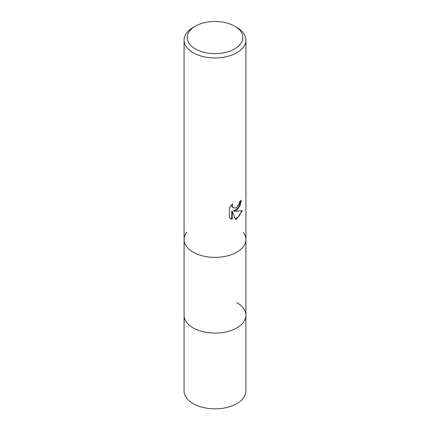 <?xml version="1.0" encoding="UTF-8"?>
<svg xmlns="http://www.w3.org/2000/svg" width="430" height="430" viewBox="0 0 430 430"><rect width="100%" height="100%" fill="white"/><g stroke="black" fill="none" stroke-linecap="round" stroke-linejoin="round"><path stroke-width="0.64" d="M193.14 252.147A30.917 17.85 180 0 1 184.083 239.526A30.917 17.85 180 0 0 203.17 256.017A30.917 17.85 180 0 0 236.86 252.147A30.917 17.85 180 0 0 245.917 239.526A30.917 17.85 180 0 1 226.83 256.017A30.917 17.85 180 0 1 193.14 252.147A30.917 17.85 180 0 0 232.533 254.227A30.917 17.85 180 0 0 243.224 232.238A30.917 17.85 180 0 1 245.917 239.526L245.917 315.26A30.917 17.85 180 0 1 236.86 327.88A30.917 17.85 180 0 1 203.17 331.75A30.917 17.85 180 0 1 184.083 315.26L184.083 390.994A30.917 17.85 180 0 0 203.17 407.484A30.917 17.85 180 0 0 236.86 403.614A30.917 17.85 180 0 0 245.917 390.994L245.917 315.26A30.917 17.85 180 0 1 243.224 322.543A30.917 17.85 180 0 1 193.14 327.88A30.917 17.85 180 0 1 186.776 322.543A30.917 17.85 180 0 1 184.083 315.26L184.083 239.526A30.917 17.85 180 0 1 186.776 232.238M236.86 302.634A30.917 17.85 180 0 1 243.224 322.543A30.917 17.85 180 0 1 193.14 327.88A30.917 17.85 180 0 1 186.776 322.543L186.776 322.543M236.86 210.071L233.899 211.184L236.86 211.264L242.369 210.641L236.86 218.66L235.409 219.273L232.2 211.27L232.2 219.343L229.378 217.682L229.378 207.728L232.63 203.696L232.189 205.674L232.512 207.093L233.393 208.039L236.86 207.394L239.096 203.825L239.424 201.761A30.917 17.85 0 0 0 241.305 200.192L240.166 205.604L236.86 210.071M234.678 26.203L236.865 27.466A30.917 17.85 180 0 1 245.917 40.092A30.917 17.85 180 0 1 236.86 52.713A30.917 17.85 180 0 1 203.17 56.583A30.917 17.85 180 0 1 184.083 40.092A30.917 17.85 180 0 1 193.134 27.466A30.917 17.85 180 0 1 193.14 27.466L195.322 26.203A27.826 16.066 180 0 1 234.678 26.203A27.826 16.066 180 0 1 234.678 48.923A27.826 16.066 180 0 1 195.322 48.923A27.826 16.066 180 0 1 195.322 26.203L193.134 27.466M240.838 200.617L238.618 207.453L233.458 210.931L233.899 211.184M233.393 208.039L232.066 206.841L231.845 204.497M230.491 218.601L231.759 219.085L231.759 211.012L232.2 211.27M235.275 218.924L239.214 215.935L241.789 210.786M231.759 219.085L232.2 219.343M184.083 239.526L184.083 40.092M245.917 239.526L245.917 40.092"/></g></svg>
